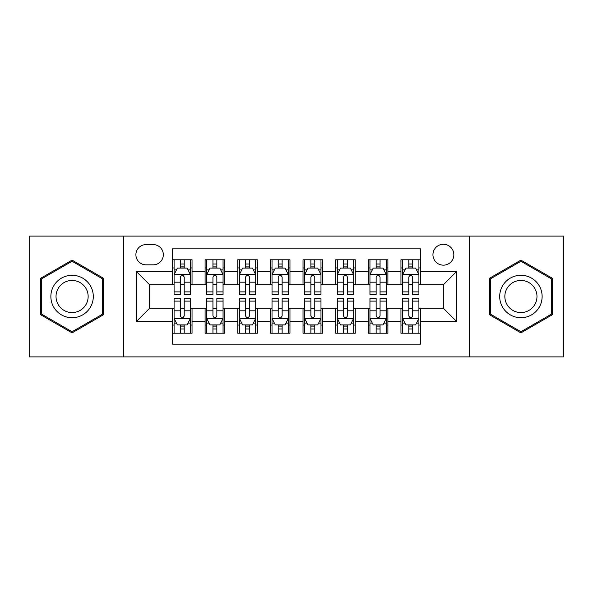 <?xml version="1.0" encoding="UTF-8"?>
<svg xmlns="http://www.w3.org/2000/svg" width="593" height="593" viewBox="0 0 593 593"><rect width="100%" height="100%" fill="white"/><g stroke="black" fill="none" stroke-linecap="round" stroke-linejoin="round"><path stroke-width="0.89" d="M443.394 244.272A10.444 10.444 0 0 0 432.942 254.716A10.444 10.444 0 0 0 443.394 265.16A10.444 10.444 0 0 0 453.838 254.716A10.444 10.444 0 0 0 443.394 244.272M469.5 356.89L563.35 356.89L563.35 236.11L469.5 236.11L469.5 356.89L123.5 356.89L123.5 236.11L29.65 236.11L29.65 356.89L123.5 356.89M420.541 259.778L400.957 259.778L400.957 271.69L387.896 271.69L387.896 284.751L400.957 284.751L400.957 271.69M387.896 271.69L387.896 259.778L368.312 259.778L368.312 271.69L355.259 271.69L355.259 284.751L368.312 284.751L368.312 271.69M355.259 271.69L355.259 259.778L335.668 259.778L335.668 271.69L322.614 271.69L322.614 284.751L335.668 284.751L335.668 271.69M322.614 271.69L322.614 259.778L303.03 259.778L303.03 271.69L289.97 271.69L289.97 284.751L303.03 284.751L303.03 271.69M289.97 271.69L289.97 259.778L270.386 259.778L270.386 271.69L257.332 271.69L257.332 284.751L270.386 284.751L270.386 271.69M257.332 271.69L257.332 259.778L237.741 259.778L237.741 271.69L224.688 271.69L224.688 284.751L237.741 284.751L237.741 271.69M224.688 271.69L224.688 259.778L205.104 259.778L205.104 284.751L192.043 284.751L192.043 259.778L172.459 259.778M172.459 333.222L192.043 333.222L192.043 308.249L205.104 308.249L205.104 333.222L224.688 333.222L224.688 308.249L237.741 308.249L237.741 321.31L224.688 321.31M237.741 321.31L237.741 333.222L257.332 333.222L257.332 308.249L270.386 308.249L270.386 321.31L257.332 321.31M270.386 321.31L270.386 333.222L289.97 333.222L289.97 308.249L303.03 308.249L303.03 321.31L289.97 321.31M303.03 321.31L303.03 333.222L322.614 333.222L322.614 308.249L335.668 308.249L335.668 321.31L322.614 321.31M335.668 321.31L335.668 333.222L355.259 333.222L355.259 308.249L368.312 308.249L368.312 321.31L355.259 321.31M368.312 321.31L368.312 333.222L387.896 333.222L387.896 308.249L400.957 308.249L400.957 321.31L387.896 321.31M146.019 264.834L153.202 264.834A10.118 10.118 0 0 0 163.32 254.716A10.118 10.118 0 0 0 153.202 244.598L146.019 244.598A10.118 10.118 0 0 0 135.901 254.716A10.118 10.118 0 0 0 146.019 264.834M469.5 236.11L123.5 236.11M420.541 271.69L420.541 248.845L172.459 248.845L172.459 284.751L149.606 284.751L149.606 308.249L172.459 308.249L172.459 344.155L420.541 344.155L420.541 308.249L443.394 308.249L443.394 284.751L420.541 284.751L420.541 271.69L456.447 271.69L456.447 321.31L420.541 321.31M172.459 321.31L136.553 321.31L136.553 271.69L172.459 271.69M400.957 321.31L400.957 333.222L420.541 333.222M172.459 267.94L174.09 267.94M180.294 267.94L184.208 267.94M190.412 267.94L192.043 267.94M172.459 284.425L174.09 284.425M180.294 284.425L184.208 284.425M190.412 284.425L192.043 284.425M172.459 308.575L174.09 308.575M180.294 308.575L184.208 308.575M190.412 308.575L192.043 308.575M172.459 325.06L174.09 325.06M180.294 325.06L184.208 325.06M190.412 325.06L192.043 325.06M205.104 284.425L206.735 284.425M212.939 284.425L216.853 284.425M223.057 284.425L224.688 284.425M205.104 267.94L206.735 267.94M212.939 267.94L216.853 267.94M223.057 267.94L224.688 267.94M205.104 308.575L206.735 308.575M212.939 308.575L216.853 308.575M223.057 308.575L224.688 308.575M205.104 325.06L206.735 325.06M212.939 325.06L216.853 325.06M223.057 325.06L224.688 325.06M237.741 308.575L239.379 308.575M245.576 308.575L249.497 308.575M255.694 308.575L257.332 308.575M237.741 325.06L239.379 325.06M245.576 325.06L249.497 325.06M255.694 325.06L257.332 325.06M237.741 267.94L239.379 267.94M245.576 267.94L249.497 267.94M255.694 267.94L257.332 267.94M237.741 284.425L239.379 284.425M245.576 284.425L249.497 284.425M255.694 284.425L257.332 284.425M270.386 308.575L272.017 308.575M278.221 308.575L282.135 308.575M288.339 308.575L289.97 308.575M270.386 325.06L272.017 325.06M278.221 325.06L282.135 325.06M288.339 325.06L289.97 325.06M270.386 267.94L272.017 267.94M278.221 267.94L282.135 267.94M288.339 267.94L289.97 267.94M270.386 284.425L272.017 284.425M278.221 284.425L282.135 284.425M288.339 284.425L289.97 284.425M303.03 308.575L304.661 308.575M310.865 308.575L314.779 308.575M320.983 308.575L322.614 308.575M303.03 325.06L304.661 325.06M310.865 325.06L314.779 325.06M320.983 325.06L322.614 325.06M303.03 267.94L304.661 267.94M310.865 267.94L314.779 267.94M320.983 267.94L322.614 267.94M303.03 284.425L304.661 284.425M310.865 284.425L314.779 284.425M320.983 284.425L322.614 284.425M335.668 308.575L337.306 308.575M343.503 308.575L347.424 308.575M353.621 308.575L355.259 308.575M335.668 325.06L337.306 325.06M343.503 325.06L347.424 325.06M353.621 325.06L355.259 325.06M335.668 267.94L337.306 267.94M343.503 267.94L347.424 267.94M353.621 267.94L355.259 267.94M335.668 284.425L337.306 284.425M343.503 284.425L347.424 284.425M353.621 284.425L355.259 284.425M368.312 308.575L369.943 308.575M376.147 308.575L380.061 308.575M386.265 308.575L387.896 308.575M368.312 325.06L369.943 325.06M376.147 325.06L380.061 325.06M386.265 325.06L387.896 325.06M368.312 267.94L369.943 267.94M376.147 267.94L380.061 267.94M386.265 267.94L387.896 267.94M368.312 284.425L369.943 284.425M376.147 284.425L380.061 284.425M386.265 284.425L387.896 284.425M400.957 308.575L402.588 308.575M408.792 308.575L412.706 308.575M418.91 308.575L420.541 308.575M400.957 325.06L402.588 325.06M408.792 325.06L412.706 325.06M418.91 325.06L420.541 325.06M400.957 267.94L402.588 267.94M408.792 267.94L412.706 267.94M418.91 267.94L420.541 267.94M400.957 284.425L402.588 284.425M408.792 284.425L412.706 284.425M418.91 284.425L420.541 284.425M149.606 284.751L136.553 271.69M149.606 308.249L136.553 321.31M456.447 271.69L443.394 284.751M456.447 321.31L443.394 308.249M72.087 332.873L103.582 314.683L103.582 278.317L72.087 260.127L40.583 278.317L40.583 314.683L72.087 332.873M552.417 278.317L520.913 260.127L489.418 278.317L489.418 314.683L520.913 332.873L552.417 314.683L552.417 278.317M184.208 264.018L180.294 264.018M190.412 291.882L184.208 291.882L184.208 294.543L190.412 294.543L190.412 274.633L187.151 268.103L177.359 268.103L174.09 274.633L174.09 294.543L180.294 294.543L180.294 291.882L174.09 291.882M174.09 274.633L174.09 259.778M190.412 274.633L190.412 259.778M180.294 268.103L180.294 259.778M184.208 259.778L184.208 268.103M184.208 291.882L184.208 277.079C182.903 274.566 181.599 274.566 180.294 277.079L180.294 291.882M180.294 328.982L184.208 328.982M174.09 301.118L180.294 301.118L180.294 298.457L174.09 298.457L174.09 318.367L177.359 324.897L187.151 324.897L190.412 318.367L190.412 298.457L184.208 298.457L184.208 301.118L190.412 301.118M190.412 318.367L190.412 333.222M174.09 318.367L174.09 333.222M184.208 324.897L184.208 333.222M180.294 333.222L180.294 324.897M180.294 301.118L180.294 315.921C181.599 318.434 182.903 318.434 184.208 315.921L184.208 301.118M72.087 275.285A21.215 21.215 0 0 0 50.865 296.5A21.215 21.215 0 0 0 72.087 317.715A21.215 21.215 0 0 0 93.301 296.5A21.215 21.215 0 0 0 72.087 275.285M72.087 280.437A16.063 16.063 0 0 0 56.024 296.5A16.063 16.063 0 0 0 72.087 312.563A16.063 16.063 0 0 0 88.149 296.5A16.063 16.063 0 0 0 72.087 280.437M102.604 314.12L72.087 331.739L41.562 314.12L41.562 278.88L72.087 261.261L102.604 278.88L102.604 314.12M502.538 285.893A21.215 21.215 0 0 0 510.306 314.876A21.215 21.215 0 0 0 539.289 307.107A21.215 21.215 0 0 0 531.521 278.124A21.215 21.215 0 0 0 502.538 285.893M507 288.465A16.063 16.063 0 0 0 512.886 310.413A16.063 16.063 0 0 0 534.827 304.535A16.063 16.063 0 0 0 528.949 282.587A16.063 16.063 0 0 0 507 288.465M551.438 278.88L551.438 314.12L520.913 331.739L490.396 314.12L490.396 278.88L520.913 261.261L551.438 278.88M216.853 264.018L212.939 264.018M223.057 291.882L216.853 291.882L216.853 294.543L223.057 294.543L223.057 274.633L219.788 268.103L209.996 268.103L206.735 274.633L206.735 294.543L212.939 294.543L212.939 291.882L206.735 291.882M206.735 274.633L206.735 259.778M223.057 274.633L223.057 259.778M212.939 268.103L212.939 259.778M216.853 259.778L216.853 268.103M216.853 291.882L216.853 277.079C215.548 274.566 214.243 274.566 212.939 277.079L212.939 291.882M249.497 264.018L245.576 264.018M255.694 291.882L249.497 291.882L249.497 294.543L255.694 294.543L255.694 274.633L252.433 268.103L242.641 268.103L239.379 274.633L239.379 294.543L245.576 294.543L245.576 291.882L239.379 291.882M239.379 274.633L239.379 259.778M255.694 274.633L255.694 259.778M245.576 268.103L245.576 259.778M249.497 259.778L249.497 268.103M249.497 291.882L249.497 277.079C248.193 274.566 246.888 274.566 245.576 277.079L245.576 291.882M282.135 264.018L278.221 264.018M288.339 291.882L282.135 291.882L282.135 294.543L288.339 294.543L288.339 274.633L285.077 268.103L275.285 268.103L272.017 274.633L272.017 294.543L278.221 294.543L278.221 291.882L272.017 291.882M272.017 274.633L272.017 259.778M288.339 274.633L288.339 259.778M278.221 268.103L278.221 259.778M282.135 259.778L282.135 268.103M282.135 291.882L282.135 277.079C280.83 274.566 279.525 274.566 278.221 277.079L278.221 291.882M314.779 264.018L310.865 264.018M320.983 291.882L314.779 291.882L314.779 294.543L320.983 294.543L320.983 274.633L317.715 268.103L307.923 268.103L304.661 274.633L304.661 294.543L310.865 294.543L310.865 291.882L304.661 291.882M304.661 274.633L304.661 259.778M320.983 274.633L320.983 259.778M310.865 268.103L310.865 259.778M314.779 259.778L314.779 268.103M314.779 291.882L314.779 277.079C313.475 274.566 312.17 274.566 310.865 277.079L310.865 291.882M212.939 328.982L216.853 328.982M206.735 301.118L212.939 301.118L212.939 298.457L206.735 298.457L206.735 318.367L209.996 324.897L219.788 324.897L223.057 318.367L223.057 298.457L216.853 298.457L216.853 301.118L223.057 301.118M223.057 318.367L223.057 333.222M206.735 318.367L206.735 333.222M216.853 324.897L216.853 333.222M212.939 333.222L212.939 324.897M212.939 301.118L212.939 315.921C214.243 318.434 215.548 318.434 216.853 315.921L216.853 301.118M245.576 328.982L249.497 328.982M239.379 301.118L245.576 301.118L245.576 298.457L239.379 298.457L239.379 318.367L242.641 324.897L252.433 324.897L255.694 318.367L255.694 298.457L249.497 298.457L249.497 301.118L255.694 301.118M255.694 318.367L255.694 333.222M239.379 318.367L239.379 333.222M249.497 324.897L249.497 333.222M245.576 333.222L245.576 324.897M245.576 301.118L245.576 315.921C246.881 318.434 248.185 318.434 249.497 315.921L249.497 301.118M278.221 328.982L282.135 328.982M272.017 301.118L278.221 301.118L278.221 298.457L272.017 298.457L272.017 318.367L275.285 324.897L285.077 324.897L288.339 318.367L288.339 298.457L282.135 298.457L282.135 301.118L288.339 301.118M288.339 318.367L288.339 333.222M272.017 318.367L272.017 333.222M282.135 324.897L282.135 333.222M278.221 333.222L278.221 324.897M278.221 301.118L278.221 315.921C279.525 318.434 280.83 318.434 282.135 315.921L282.135 301.118M310.865 328.982L314.779 328.982M304.661 301.118L310.865 301.118L310.865 298.457L304.661 298.457L304.661 318.367L307.923 324.897L317.715 324.897L320.983 318.367L320.983 298.457L314.779 298.457L314.779 301.118L320.983 301.118M320.983 318.367L320.983 333.222M304.661 318.367L304.661 333.222M314.779 324.897L314.779 333.222M310.865 333.222L310.865 324.897M310.865 301.118L310.865 315.921C312.17 318.434 313.475 318.434 314.779 315.921L314.779 301.118M347.424 264.018L343.503 264.018M353.621 291.882L347.424 291.882L347.424 294.543L353.621 294.543L353.621 274.633L350.359 268.103L340.567 268.103L337.306 274.633L337.306 294.543L343.503 294.543L343.503 291.882L337.306 291.882M337.306 274.633L337.306 259.778M353.621 274.633L353.621 259.778M343.503 268.103L343.503 259.778M347.424 259.778L347.424 268.103M347.424 291.882L347.424 277.079C346.119 274.566 344.815 274.566 343.503 277.079L343.503 291.882M343.503 328.982L347.424 328.982M337.306 301.118L343.503 301.118L343.503 298.457L337.306 298.457L337.306 318.367L340.567 324.897L350.359 324.897L353.621 318.367L353.621 298.457L347.424 298.457L347.424 301.118L353.621 301.118M353.621 318.367L353.621 333.222M337.306 318.367L337.306 333.222M347.424 324.897L347.424 333.222M343.503 333.222L343.503 324.897M343.503 301.118L343.503 315.921C344.807 318.434 346.112 318.434 347.424 315.921L347.424 301.118M380.061 264.018L376.147 264.018M386.265 291.882L380.061 291.882L380.061 294.543L386.265 294.543L386.265 274.633L383.004 268.103L373.212 268.103L369.943 274.633L369.943 294.543L376.147 294.543L376.147 291.882L369.943 291.882M369.943 274.633L369.943 259.778M386.265 274.633L386.265 259.778M376.147 268.103L376.147 259.778M380.061 259.778L380.061 268.103M380.061 291.882L380.061 277.079C378.757 274.566 377.452 274.566 376.147 277.079L376.147 291.882M376.147 328.982L380.061 328.982M369.943 301.118L376.147 301.118L376.147 298.457L369.943 298.457L369.943 318.367L373.212 324.897L383.004 324.897L386.265 318.367L386.265 298.457L380.061 298.457L380.061 301.118L386.265 301.118M386.265 318.367L386.265 333.222M369.943 318.367L369.943 333.222M380.061 324.897L380.061 333.222M376.147 333.222L376.147 324.897M376.147 301.118L376.147 315.921C377.452 318.434 378.757 318.434 380.061 315.921L380.061 301.118M412.706 264.018L408.792 264.018M418.91 291.882L412.706 291.882L412.706 294.543L418.91 294.543L418.91 274.633L415.641 268.103L405.849 268.103L402.588 274.633L402.588 294.543L408.792 294.543L408.792 291.882L402.588 291.882M402.588 274.633L402.588 259.778M418.91 274.633L418.91 259.778M408.792 268.103L408.792 259.778M412.706 259.778L412.706 268.103M412.706 291.882L412.706 277.079C411.401 274.566 410.097 274.566 408.792 277.079L408.792 291.882M408.792 328.982L412.706 328.982M402.588 301.118L408.792 301.118L408.792 298.457L402.588 298.457L402.588 318.367L405.849 324.897L415.641 324.897L418.91 318.367L418.91 298.457L412.706 298.457L412.706 301.118L418.91 301.118M418.91 318.367L418.91 333.222M402.588 318.367L402.588 333.222M412.706 324.897L412.706 333.222M408.792 333.222L408.792 324.897M408.792 301.118L408.792 315.921C410.097 318.434 411.401 318.434 412.706 315.921L412.706 301.118M205.104 321.31L192.043 321.31M205.104 271.69L192.043 271.69M190.331 274.47L174.172 274.47M174.09 269.897L176.455 269.897M188.048 269.897L190.412 269.897M180.294 282.194L174.09 282.194M190.412 282.194L184.208 282.194M184.208 266.101L180.294 266.101M174.172 318.53L190.331 318.53M190.412 323.103L188.048 323.103M176.455 323.103L174.09 323.103M184.208 310.806L190.412 310.806M174.09 310.806L180.294 310.806M180.294 326.899L184.208 326.899M222.975 274.47L206.816 274.47M206.735 269.897L209.099 269.897M220.692 269.897L223.057 269.897M212.939 282.194L206.735 282.194M223.057 282.194L216.853 282.194M216.853 266.101L212.939 266.101M255.613 274.47L239.461 274.47M239.379 269.897L241.744 269.897M253.33 269.897L255.694 269.897M245.576 282.194L239.379 282.194M255.694 282.194L249.497 282.194M249.497 266.101L245.576 266.101M288.257 274.47L272.098 274.47M272.017 269.897L274.381 269.897M285.974 269.897L288.339 269.897M278.221 282.194L272.017 282.194M288.339 282.194L282.135 282.194M282.135 266.101L278.221 266.101M320.902 274.47L304.743 274.47M304.661 269.897L307.026 269.897M318.619 269.897L320.983 269.897M310.865 282.194L304.661 282.194M320.983 282.194L314.779 282.194M314.779 266.101L310.865 266.101M206.816 318.53L222.975 318.53M223.057 323.103L220.692 323.103M209.099 323.103L206.735 323.103M216.853 310.806L223.057 310.806M206.735 310.806L212.939 310.806M212.939 326.899L216.853 326.899M239.461 318.53L255.613 318.53M255.694 323.103L253.33 323.103M241.744 323.103L239.379 323.103M249.497 310.806L255.694 310.806M239.379 310.806L245.576 310.806M245.576 326.899L249.497 326.899M272.098 318.53L288.257 318.53M288.339 323.103L285.974 323.103M274.381 323.103L272.017 323.103M282.135 310.806L288.339 310.806M272.017 310.806L278.221 310.806M278.221 326.899L282.135 326.899M304.743 318.53L320.902 318.53M320.983 323.103L318.619 323.103M307.026 323.103L304.661 323.103M314.779 310.806L320.983 310.806M304.661 310.806L310.865 310.806M310.865 326.899L314.779 326.899M353.539 274.47L337.387 274.47M337.306 269.897L339.67 269.897M351.256 269.897L353.621 269.897M343.503 282.194L337.306 282.194M353.621 282.194L347.424 282.194M347.424 266.101L343.503 266.101M337.387 318.53L353.539 318.53M353.621 323.103L351.256 323.103M339.67 323.103L337.306 323.103M347.424 310.806L353.621 310.806M337.306 310.806L343.503 310.806M343.503 326.899L347.424 326.899M386.184 274.47L370.025 274.47M369.943 269.897L372.308 269.897M383.901 269.897L386.265 269.897M376.147 282.194L369.943 282.194M386.265 282.194L380.061 282.194M380.061 266.101L376.147 266.101M370.025 318.53L386.184 318.53M386.265 323.103L383.901 323.103M372.308 323.103L369.943 323.103M380.061 310.806L386.265 310.806M369.943 310.806L376.147 310.806M376.147 326.899L380.061 326.899M418.828 274.47L402.669 274.47M402.588 269.897L404.952 269.897M416.545 269.897L418.91 269.897M408.792 282.194L402.588 282.194M418.91 282.194L412.706 282.194M412.706 266.101L408.792 266.101M402.669 318.53L418.828 318.53M418.91 323.103L416.545 323.103M404.952 323.103L402.588 323.103M412.706 310.806L418.91 310.806M402.588 310.806L408.792 310.806M408.792 326.899L412.706 326.899"/></g></svg>
